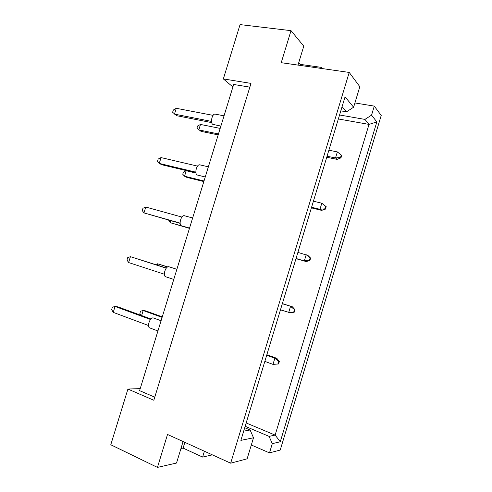 <?xml version="1.0" encoding="UTF-8"?>
<svg xmlns="http://www.w3.org/2000/svg" width="492" height="492" viewBox="0 0 492 492"><rect width="100%" height="100%" fill="white"/><g stroke="black" fill="none" stroke-linecap="round" stroke-linejoin="round"><path stroke-width="0.74" d="M244.721 427.714L250.12 429.996L253.497 437.788L247.125 458.821L230.674 463.187L167.52 434.461L157.446 467.4L176.523 463.04L183.085 441.539M322.235 68.566L321.245 67.367L320.938 68.382M180.958 448.519L183.098 448.101L202.612 457.08L204.389 451.232M202.612 457.08L212.353 454.854M253.497 437.788L240.883 440.371L345.058 96.862L353.613 107.225L359.83 86.697L349.222 72.435L230.674 463.187M376.841 121.918L280.274 441.761L272.291 443.655L269.499 452.892L280.225 450.045L381.22 115.442L374.283 106.124L371.558 115.146L376.841 121.918L369.012 124.402L364.916 119.402L371.558 115.146M297.992 65.092L303.773 46.15L291.024 30.658L281.227 62.693L349.222 72.435M354.91 102.945L374.283 106.124M251.314 444.996L269.499 452.892M291.024 30.658L240.059 24.6L223.35 78.911L232.913 86.955M140.226 388.606L127.92 389.061L110.78 444.762L157.446 467.4M299.899 65.368L300.206 64.366L298.724 62.693M300.206 64.366L321.245 67.367M127.92 389.061L153.818 400.254L250.994 83.394L223.35 78.911M249.844 87.139L233.675 84.47L139.593 390.654L154.765 397.167M246.166 422.954L275.133 435.094L369.012 124.402L338.355 118.966M245.157 426.275L269.081 436.367L275.133 435.094L280.274 441.761M272.291 443.655L269.081 436.367M183.098 448.101L184.857 442.345M243.681 431.146L250.12 429.996M340.821 110.841L346.546 111.819L342.088 106.672M353.613 107.225L346.546 111.819M339.566 114.98L364.916 119.402M157.932 330.975L149.752 327.912C146.598 326.94 150.005 317.211 153.252 317.918L161.075 320.741M150.515 319.499L115.048 306.461L113.228 312.358L148.504 325.513M150.97 318.994L117.982 306.885L115.048 306.461L112.385 307.205L111.659 309.554L113.228 312.358M162.108 317.389L143.178 310.526L141.628 315.563M162.262 316.873L145.761 310.901L143.178 310.526L140.546 311.208L139.869 313.41L141.05 315.354M278.023 363.939L278.577 363.957L279.321 361.503L278.767 361.485L278.023 363.939L272.98 364.381L274.844 358.244L278.767 361.485M266.689 355.286L274.844 358.244L276.824 358.336L279.321 361.503M278.577 363.957L272.98 364.381L264.837 361.386M276.824 358.336L266.855 354.732M165.89 276.824L165.755 276.787C162.378 275.932 165.706 265.625 168.984 266.775L169.125 266.818M166.247 268.189L130.435 256.67L128.621 262.543L164.34 274.222M166.364 268.054L130.435 256.67L127.699 257.654L126.979 259.991L128.621 262.543M181.806 225.889L181.579 225.822C178.27 224.881 181.234 214.604 184.482 215.748L184.66 215.803M181.917 217.064L145.767 207.046L143.959 212.901L180.127 223.11M180.152 223.368L143.959 212.901L142.243 210.601L142.963 208.276L145.767 207.046M205.25 176.979L197.206 174.998C194.18 173.725 196.738 163.941 199.857 164.857L208.368 166.837M197.532 166.118L161.05 157.594L159.248 163.424L195.853 172.169M195.957 172.913L161.88 164.758L159.248 163.424L157.458 161.382L158.172 159.057L161.05 157.594M220.89 126.087L212.784 124.353C210.016 122.779 212.224 113.424 215.195 114.132L215.324 114.156M213.079 115.362L176.277 108.308L174.482 114.119L211.523 121.401M211.732 122.619L177.015 115.761L172.618 112.324L173.332 110.011L176.277 108.308M167.606 266.996L157.575 263.786L157.169 265.096M167.79 266.91L157.575 263.786L155.367 264.518M293.736 312.045L294.259 312.156L294.997 309.714L294.48 309.597L293.736 312.045L288.699 312.5L290.551 306.387L294.48 309.597M282.316 303.748L292.426 306.823L294.997 309.714M294.259 312.156L290.587 312.9L280.471 309.825M292.426 306.823L282.359 303.601M170.835 220.736L170.232 222.685L168.615 220.108M189.518 228.165L170.232 222.685L189.457 228.368M309.394 260.336L309.886 260.545L310.624 258.109L310.132 257.894L309.394 260.336L304.363 260.803L306.208 254.715L310.132 257.894M297.894 252.39L307.974 255.496L310.624 258.109M309.886 260.545L306.141 261.547L296.055 258.448M295.987 258.663L306.141 261.547M195.994 173.086L186.228 170.749L184.543 176.222L204.02 180.982M203.842 181.554L186.868 177.403L184.543 176.222L182.741 174.248L183.411 172.065L186.228 170.749M324.997 208.811L325.458 209.112L326.196 206.689L325.735 206.382L324.997 208.811L319.966 209.297L321.805 203.221L325.735 206.382M313.41 201.21L321.805 203.221L326.196 206.689M325.458 209.112L321.639 210.379L319.966 209.297L311.584 207.249M311.393 207.87L321.639 210.379M220.176 128.4L200.49 124.451L198.805 129.913L218.473 133.947M218.184 134.894L201.043 131.364L196.941 128.154L197.612 125.977L200.49 124.451M340.544 157.465L340.974 157.864L341.706 155.447L341.276 155.048L340.544 157.465L335.519 157.969L337.352 151.917L341.276 155.048M340.974 157.864L337.088 159.383L335.519 157.969L327.057 156.228M337.352 151.917L328.877 150.214M326.743 157.255L337.088 159.383M165.755 276.787L173.774 279.425M169.063 266.799L176.88 269.296M184.482 215.748L192.649 217.993M181.702 225.865L189.543 228.091M215.195 114.132L224.044 115.817"/></g></svg>
